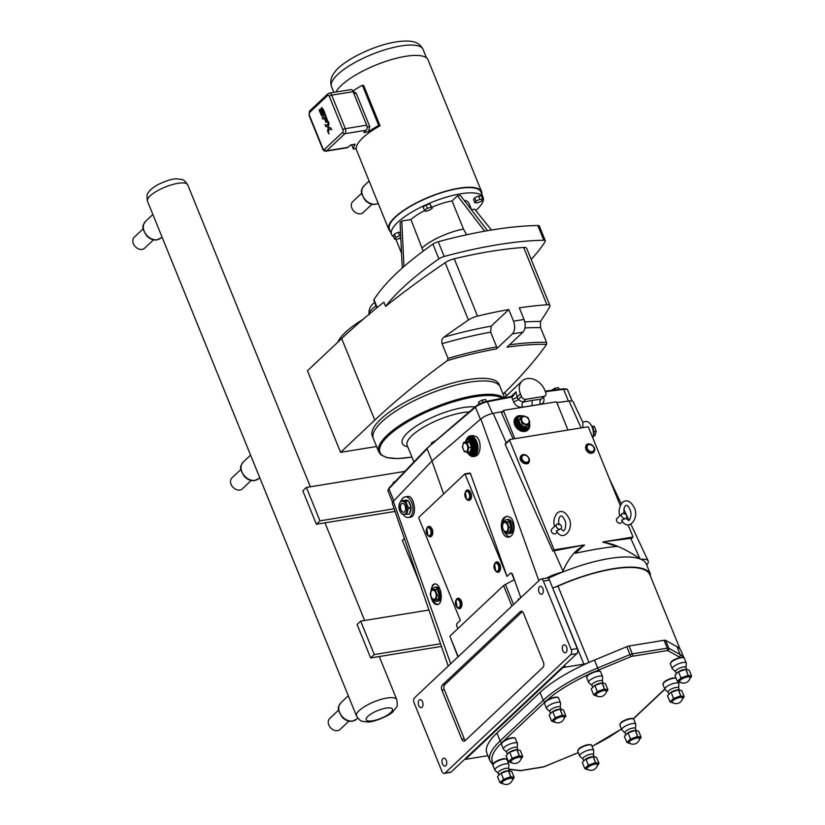 <?xml version="1.0" encoding="UTF-8"?>
<svg xmlns="http://www.w3.org/2000/svg" width="825" height="825" viewBox="0 0 825 825"><rect width="100%" height="100%" fill="white"/><g stroke="black" fill="none" stroke-linecap="round" stroke-linejoin="round"><path stroke-width="1.24" d="M621.937 513.831L619.853 515.842C618.307 511.325 619.204 506.798 622.555 502.27C626.722 499.403 630.496 500.992 633.889 507.024C640.272 517.574 628.413 532.713 621.637 520.214L625.855 518.399L628.578 520.307C628.619 521.947 632.589 515.893 630.187 509.994C628.537 506.509 627.186 504.972 626.154 505.395C624.216 506.22 623.535 509.138 624.102 514.14M556.689 524.442L554.606 526.463C553.059 521.947 553.957 517.419 557.308 512.892C561.474 510.025 565.249 511.613 568.642 517.646C575.035 528.196 563.166 543.324 556.39 530.836L560.618 529.021M481.903 194.36A50.098 14.902 157.9 0 0 481.625 191.761A50.098 14.902 157.9 0 0 444.819 191.483A50.098 14.902 157.9 0 0 394.969 217.161A50.098 14.902 157.9 0 0 388.792 229.463A50.098 14.902 157.9 0 0 390.4 231.516M393.68 236.847A49.387 14.685 -22.1 0 1 391.586 234.455L389.452 229.195A49.387 14.685 -22.1 0 1 410.015 206.632A49.387 14.685 -22.1 0 1 458.679 188.513A49.387 14.685 -22.1 0 1 480.965 192.029L483.099 197.299A49.387 14.685 -22.1 0 1 475.747 210.571M348.098 147.314L326.7 150.8L344.86 133.702A1.887 1.433 -133.3 0 1 342.664 132.278L324.503 149.377A1.887 1.433 46.7 0 0 326.7 150.8A3.774 2.197 -99.2 0 1 325.947 151.192L347.346 147.706A3.774 2.197 -99.2 0 0 348.098 147.314L350.604 144.953L355.235 144.2L350.264 145.272M352.883 91.224L356.142 93.122L369.755 126.638L368.373 131.825L363.743 132.578L366.259 130.216A3.774 2.197 -99.2 0 0 366.692 125.183L353.09 91.668A3.774 2.197 -99.2 0 0 350.687 89.626L329.288 93.112A3.774 2.197 -99.2 0 1 331.691 95.143A1.887 0.557 157.9 0 0 329.278 96.236L342.88 129.752A1.887 1.093 80.8 0 1 342.664 132.278M352.811 91.101A53.12 15.799 -22.1 0 1 362.35 85.233L363.732 85.563L380.057 125.771L378.675 125.431A53.12 15.799 157.9 0 0 368.373 131.825M328.701 133.031L328.773 133.815M355.235 144.2A53.12 15.799 157.9 0 0 353.43 149.212L356.245 148.191A50.098 14.902 157.9 0 1 362.763 137.858A50.098 14.902 157.9 0 1 380.057 125.771M353.43 149.212L351.728 145.035M362.35 85.233L378.675 125.431M481.625 191.761L428.093 59.926A50.098 14.902 157.9 0 0 391.287 59.648A50.098 14.902 157.9 0 0 341.437 85.326A50.098 14.902 157.9 0 0 336.002 92.018M508.808 309.561L491.205 326.143A201.001 59.771 157.9 0 0 443.819 337.229A595 176.942 -22.1 0 1 468.425 320.017A9.518 2.836 -22.1 0 1 477.51 316.088A238.033 70.785 -22.1 0 1 508.808 309.561L513.532 321.193C515.336 326.566 514.965 330.794 512.428 333.877A228.515 67.949 -22.1 0 1 522.937 332.166L506.983 347.191A194.958 57.977 -22.1 0 1 546.583 344.417L546.552 342.365A196.474 58.42 157.9 0 0 509.468 344.85M524.958 327.958A196.474 58.42 -22.1 0 1 540.581 327.659L546.552 342.365M546.583 344.417A595 176.942 -22.1 0 1 503.085 394.133M522.937 332.166C525.484 329.082 525.855 324.854 524.04 319.481L519.317 307.849A238.033 70.785 -22.1 0 1 546.944 304.786A9.518 2.836 -22.1 0 1 549.924 305.621A9.518 2.836 -22.1 0 1 549.728 306.787A595 176.942 -22.1 0 1 540.447 321.502A201.001 59.771 157.9 0 0 524.803 321.925M540.581 327.659L540.447 321.502M496.65 346.892A196.474 58.42 157.9 0 0 448.027 358.401L447.439 360.556A194.958 57.977 -22.1 0 1 496.464 348.903L496.65 346.892L490.669 332.186L491.205 326.143M448.027 358.401L442.056 343.695A196.474 58.42 -22.1 0 1 490.669 332.186M443.819 337.229C441.901 338.766 441.313 340.921 442.056 343.695M549.924 305.621L526.649 248.304A9.518 2.836 -22.1 0 0 523.669 247.469A238.033 70.785 157.9 0 0 454.235 258.782A9.518 2.836 -22.1 0 0 445.149 262.711A595 176.942 157.9 0 0 385.584 306.374L383.873 302.156A595 176.942 -22.1 0 0 341.674 338.549L307.447 370.776L340.581 452.358L374.798 420.131A595 176.942 -22.1 0 1 447.439 360.556M337.652 342.334A68.423 20.347 -22.1 0 1 363.124 319.296M424.483 210.334L425.494 211.313L429.423 210.251L432.331 208.22L431.32 207.24L427.402 208.302L424.483 210.334L423.132 206.993L426.04 204.951L427.402 208.302M426.04 204.951L429.959 203.899L431.32 207.24M429.959 203.899L432.331 208.22M394.36 234.083L398.31 232.299L399.661 235.641L395.722 237.425L394.36 234.083L393.267 235.816L394.628 239.167L397.475 239.116L400.795 237.61M395.722 237.425L394.628 239.167M398.31 232.299L400.548 232.258M400.702 235.62L399.661 235.641M474.891 202.847L473.529 199.506L474.633 197.773L478.572 195.989L479.933 199.33L475.984 201.114L474.891 202.847L477.737 202.806L481.687 201.022L482.78 199.279L479.933 199.33M474.633 197.773L475.984 201.114M478.572 195.989L481.418 195.938L482.78 199.279M491.473 230.031L474.612 209.158L471.518 209.653M402.26 268.032L400.084 222.606L401.775 221.007L410.922 219.522L423.184 251.14M401.775 221.007L403.961 266.537M377.18 307.56L373.972 299.65A5.899 1.753 157.9 0 0 373.808 300.444L376.819 307.849M373.972 299.65A238.033 70.785 -22.1 0 1 432.908 244.138L438.89 258.875A5.899 1.753 -22.1 0 1 444.201 256.472A238.033 70.785 -22.1 0 1 543.809 240.261A5.899 1.753 -22.1 0 1 545.335 240.787A5.899 1.753 -22.1 0 1 545.17 241.57A238.033 70.785 -22.1 0 1 531.156 259.39M444.201 256.472L438.219 241.735A5.899 1.753 157.9 0 0 432.908 244.138M438.219 241.735A238.033 70.785 -22.1 0 1 537.828 225.524L543.809 240.261M545.335 240.787L539.344 226.06A5.899 1.753 157.9 0 0 537.828 225.524M464.124 200.3A34 10.117 -22.1 0 1 468.847 203.084L471.745 210.2M466.63 234.795L463.485 229.072L452.048 200.908L457.463 195.814L460.329 195.35L487.493 230.701M484.657 231.196L457.463 195.814M391.586 234.455A49.387 14.685 -22.1 0 1 412.149 211.891A49.387 14.685 -22.1 0 1 460.814 193.772A49.387 14.685 -22.1 0 1 483.099 197.299M400.857 238.807A49.387 14.685 -22.1 0 1 398.712 238.559M410.922 219.522A34 10.117 -22.1 0 1 424.71 210.55M431.908 207.188A34 10.117 -22.1 0 1 452.048 200.908M422.348 247.675A34 10.117 -22.1 0 1 463.485 229.072M385.584 306.374A238.033 70.785 -22.1 0 1 438.89 258.875M512.428 333.877L496.464 348.903M373.137 437.962L372.323 435.951A68.423 20.347 -22.1 0 1 428.072 391.359A68.423 20.347 -22.1 0 1 499.125 384.471L499.94 386.471M376.571 446.5L340.581 452.358M393.618 483.161L393.308 482.398L395.526 481.161M393.278 483.512L393.308 482.398M431.836 444.036L431.403 442.973L434.95 440.993M431.382 444.427L431.403 442.973M559.175 389.348L558.494 387.657L554.988 388.224L555.627 389.802M551.492 390.338L554.988 388.224M486.41 401.352L485.657 399.517L482.161 400.084L483.079 402.353M479.387 403.972L478.613 402.064L482.161 400.084M478.882 404.24L478.613 402.064M427.494 447.882L475.489 407.21A0.907 0.65 -130.7 0 1 475.86 406.323A9.374 2.784 157.9 0 1 486.967 401.29L475.592 406.436L427.216 448.016L389.029 487.967L387.977 490.937A10.282 3.052 -22.1 0 1 388.926 488.74A0.907 0.722 -136.3 0 1 389.029 487.967M480.408 419.327L475.489 407.21A10.282 3.052 -22.1 0 1 487.678 401.703L511.758 397.031L511.211 396.536L487.297 401.228M531.97 405.745L532.269 400.362L522.792 402.198L518.152 399.589L517.12 397.052A3.774 1.124 -22.1 0 1 512.5 399.197L511.758 397.031L512.397 396.856L511.057 396.629M512.397 396.856L516.007 391.834L512.047 396.382M520.431 393.927L521.462 396.464A3.774 2.867 46.7 0 0 525.855 399.31L544.067 396.351A3.774 2.867 46.7 0 0 545.294 395.752A3.774 2.867 46.7 0 0 545.738 392.514L544.706 389.978A15.118 11.447 46.7 0 0 522.204 380.944A15.118 11.447 46.7 0 0 520.431 393.927L517.12 397.052L516.007 391.834L510.964 396.588M432.011 460.917L427.092 448.81L388.926 488.74L393.845 500.837M503.838 397.97A68.465 20.357 157.9 0 0 474.757 395.567A68.465 20.357 157.9 0 0 407.292 420.688A68.465 20.357 157.9 0 0 378.788 451.976L373.364 438.601A68.465 20.357 -22.1 0 1 401.868 407.323A68.465 20.357 -22.1 0 1 469.332 382.202A68.465 20.357 -22.1 0 1 500.228 387.09L504.508 397.619M525.855 399.31L522.792 402.198A3.774 1.99 -101 0 0 522.565 407.199L540.354 404.302C543.551 403.528 544.644 401.208 543.634 397.33M545.294 395.752L540.994 399.238A3.774 2.392 -97.4 0 0 540.354 404.302M588.978 662.444L557.989 586.132A7.559 2.248 -22.1 0 1 554.967 587.245A82.067 24.399 -22.1 0 1 650.533 574.375L650.533 574.375A1.815 0.536 -22.1 0 1 649.997 575.066M557.989 586.132A81.304 24.183 -22.1 0 1 649.883 574.788L680.12 649.244M457.844 628.629L456.699 625.824L456.823 623.669L460.34 620.359L418.853 518.193L418.945 517.192L464.918 473.89L507.024 576.386L510.572 573.045L511.861 573.87L514.233 579.707L503.58 585.554L449.852 636.158L457.947 656.917M499.424 571.416A4.94 2.867 -99.2 0 0 500.424 566.239A4.94 2.867 -99.2 0 0 497.527 562.196M431.64 535.92A4.94 2.867 -99.2 0 0 432.63 530.743A4.94 2.867 -99.2 0 0 429.743 526.701M460.814 607.778A4.94 2.867 -99.2 0 0 461.814 602.601A4.94 2.867 -99.2 0 0 458.917 598.558M468.713 498.95A4.032 2.341 80.8 0 1 465.341 497.197A4.032 2.341 80.8 0 1 465.816 491.813A4.032 2.341 80.8 0 1 469.188 493.567A4.032 2.341 80.8 0 1 468.713 498.95L470.25 499.548A4.94 2.867 -99.2 0 0 471.261 494.371A4.94 2.867 -99.2 0 0 468.363 490.328M510.593 573.035L512.222 573.561L520.812 597.712M519.513 598.94A5.589 1.66 157.9 0 0 518.203 599.043L519.657 598.806M465.228 473.839L470.436 473.426L507.045 576.376M628.093 524.844L633.043 537.034L602.817 541.953L617.079 546.47C607.509 547.14 593.587 549.398 575.314 553.266L584.378 544.954L554.142 549.873L509.633 440.251A0.753 0.578 -133.3 0 1 509.963 439.478L587.648 426.834A0.753 0.578 -133.3 0 1 588.524 427.402L620.256 505.55M554.142 549.873L552.874 551.079L505.22 444.397L509.633 440.251M622.545 521.544L621.173 522.833A3.022 2.289 -133.3 0 1 620.194 523.308A3.022 2.289 -133.3 0 1 616.997 521.637A3.022 2.289 -133.3 0 1 617.028 518.43L619.833 515.79M557.298 532.166L555.937 533.455A3.022 2.289 -133.3 0 1 554.947 533.919A3.022 2.289 -133.3 0 1 551.75 532.259A3.022 2.289 -133.3 0 1 551.791 529.052L554.596 526.412M520.441 457.318A4.94 3.743 46.7 0 0 521.957 461.959A4.94 3.743 46.7 0 0 526.494 463.753M585.678 446.696A4.94 3.743 46.7 0 0 585.956 449.419A4.94 3.743 46.7 0 0 591.742 453.131M514.831 438.683L503.621 411.077A0.753 0.578 -133.3 0 1 503.951 410.303L555.906 401.847A0.753 0.578 -133.3 0 1 556.782 402.425L567.992 430.031M513.181 438.952L501.59 412.985L501.93 412.211M527.897 429.897A8.693 6.579 -133.3 0 1 527.68 430.114A8.693 6.579 -133.3 0 1 524.844 431.475A8.693 6.579 -133.3 0 1 515.666 426.69A8.693 6.579 -133.3 0 1 515.759 417.46A8.693 6.579 -133.3 0 1 515.986 417.254M633.043 537.034L631.775 538.23A18.769 5.579 157.9 0 0 630.774 538.343L602.817 541.953M625.216 518.564A3.022 2.289 -133.3 0 1 622.029 516.904A3.022 2.289 -133.3 0 1 622.06 513.697A3.022 2.289 -133.3 0 1 623.05 513.222A3.022 2.289 -133.3 0 1 626.237 514.882A3.022 2.289 -133.3 0 1 626.206 518.09A3.022 2.289 -133.3 0 1 625.216 518.564M559.979 529.186A3.022 2.289 46.7 0 0 560.959 528.712A3.022 2.289 46.7 0 0 560.99 525.504A3.022 2.289 46.7 0 0 557.803 523.844A3.022 2.289 46.7 0 0 556.813 524.318A3.022 2.289 46.7 0 0 556.782 527.526A3.022 2.289 46.7 0 0 559.979 529.186M437.281 595L435.136 589.72L437.147 589.39L439.292 594.67L437.91 599.62L435.889 599.95L437.281 595L439.292 594.67M435.136 589.72L431.599 589.39L437.147 589.39M431.599 589.39L430.217 594.34L432.362 599.631L435.889 599.95M432.331 589.267A7.105 4.125 80.8 0 1 433.207 588.06A7.105 4.125 80.8 0 1 434.62 587.328A7.105 4.125 80.8 0 1 439.55 592.391A7.105 4.125 80.8 0 1 438.312 600.631A7.105 4.125 80.8 0 1 436.899 601.353A7.105 4.125 80.8 0 1 433.713 599.796M441.365 596.733A7.105 4.125 80.8 0 1 439.766 600.394A7.105 4.125 80.8 0 1 438.364 601.116L436.899 601.353M434.62 587.328L436.074 587.091A7.105 4.125 80.8 0 1 440.725 591.247M435.115 598.806A4.62 2.681 80.8 0 1 431.258 596.784A4.62 2.681 80.8 0 1 431.795 590.638A4.62 2.681 80.8 0 1 435.652 592.649A4.62 2.681 80.8 0 1 435.115 598.806M504.188 531.981L509.737 531.97L511.118 527.02L508.973 521.74L503.436 521.74L502.043 526.69L504.188 531.981M507.726 532.3L509.108 527.35L511.118 527.02M509.108 527.35L506.963 522.07L508.973 521.74M506.963 522.07L503.436 521.74M505.539 532.146A7.105 4.125 -99.2 0 0 508.736 533.703A7.105 4.125 -99.2 0 0 510.139 532.981A7.105 4.125 -99.2 0 0 511.387 524.741A7.105 4.125 -99.2 0 0 506.447 519.678A7.105 4.125 -99.2 0 0 505.044 520.41A7.105 4.125 -99.2 0 0 504.157 521.627M506.447 519.678L507.911 519.441A7.105 4.125 80.8 0 1 512.841 524.504A7.105 4.125 80.8 0 1 511.603 532.744A7.105 4.125 80.8 0 1 510.19 533.466L508.736 533.703M506.942 531.156A4.62 2.681 -99.2 0 0 507.478 524.999A4.62 2.681 -99.2 0 0 503.632 522.988A4.62 2.681 -99.2 0 0 503.095 529.134A4.62 2.681 -99.2 0 0 506.942 531.156M407.168 500.569A7.105 4.125 -99.2 0 0 405.374 500.218A7.105 4.125 -99.2 0 0 404.869 500.352L408.158 500.662L405.415 501.105L401.125 500.713L404.869 500.352M410.458 505.89A7.105 4.125 -99.2 0 0 409.066 502.446L411.067 507.385L408.323 507.829L405.714 501.404L408.457 500.95L409.066 502.446M409.819 512.542A7.105 4.125 -99.2 0 0 410.716 509.314L409.427 513.944L406.684 514.388L408.365 508.365L411.108 507.911L410.716 509.314M401.125 500.713A7.734 4.496 -99.2 0 0 400.991 500.827A7.734 4.496 -99.2 0 0 400.868 500.95L399.465 503.57M401.094 513.057L401.837 513.944A7.734 4.496 -99.2 0 0 402.126 514.233L409.169 514.192A7.734 4.496 -99.2 0 0 409.427 513.944M411.108 507.911A7.734 4.496 -99.2 0 0 411.067 507.385M408.365 508.365A7.734 4.496 -99.2 0 0 408.323 507.829M405.498 500.198A7.105 4.125 80.8 0 1 405.622 500.177A7.105 4.125 80.8 0 1 407.54 500.6M408.746 501.652A7.105 4.125 80.8 0 1 410.902 506.963M410.994 508.334A7.105 4.125 80.8 0 1 409.664 513.088M405.343 513.728A6.693 3.888 -99.2 0 0 406.117 504.807A6.693 3.888 -99.2 0 0 400.527 501.889A6.693 3.888 -99.2 0 0 399.444 503.632A6.693 3.888 -99.2 0 0 400.95 512.882A6.693 3.888 -99.2 0 0 405.343 513.728M404.57 511.82A4.538 2.64 -99.2 0 0 405.353 506.56A4.538 2.64 -99.2 0 0 402.208 503.332A4.538 2.64 -99.2 0 0 401.311 503.797A4.538 2.64 -99.2 0 0 400.517 509.056A4.538 2.64 -99.2 0 0 403.662 512.284A4.538 2.64 -99.2 0 0 404.57 511.82M402.332 503.322A4.538 2.64 -99.2 0 0 401.548 503.755A4.538 2.64 -99.2 0 0 400.733 508.912A4.538 2.64 -99.2 0 0 403.786 512.263M520.266 415.913A7.559 5.723 46.7 0 0 517.791 417.099L516.986 417.863A7.559 5.723 46.7 0 0 516.904 425.896A7.559 5.723 46.7 0 0 524.875 430.052A7.559 5.723 46.7 0 0 527.34 428.866L529.547 422.761M525.484 427.546L525.504 426.886L520.74 425.092L520.255 425.587L525.484 427.546L528.454 423.947M520.369 418.76L522.328 423.586L527.103 425.38L529.918 422.348L527.959 417.532L523.184 415.738L518.1 420.296L520.255 425.587M523.184 415.738L518.1 420.296M522.328 423.586L520.74 425.092L518.781 420.265L521.596 417.233M527.103 425.38L525.504 426.886M526.886 424.163A4.29 3.248 46.7 0 0 528.794 419.812A4.29 3.248 46.7 0 0 523.803 416.573A4.29 3.248 46.7 0 0 521.895 420.936A4.29 3.248 46.7 0 0 526.886 424.163M521.72 415.779A8.693 6.579 46.7 0 0 519.038 415.676A8.693 6.579 46.7 0 0 516.202 417.037A8.693 6.579 46.7 0 0 516.11 426.267A8.693 6.579 46.7 0 0 525.288 431.052A8.693 6.579 46.7 0 0 528.124 429.691A8.693 6.579 46.7 0 0 529.712 424.267M468.383 453.729A9.446 5.486 -99.2 0 0 472.539 455.689A9.446 5.486 -99.2 0 0 474.406 454.719A9.446 5.486 -99.2 0 0 476.056 443.767A9.446 5.486 -99.2 0 0 469.497 437.044L467.476 438.075L465.929 440.498L467.878 437.085L470.095 435.951L472.704 435.528L476.2 436.528C482.109 440.509 481.027 455.802 474.808 456.308L473.447 456.534A10.426 6.064 -99.2 0 0 477.757 445.263A10.426 6.064 -99.2 0 0 470.095 435.951A10.426 6.064 -99.2 0 0 468.022 437.013A10.426 6.064 -99.2 0 0 466.465 439.385M469.693 437.013A9.446 5.486 80.8 0 1 469.889 436.982A9.446 5.486 80.8 0 1 476.448 443.695A9.446 5.486 80.8 0 1 474.798 454.657A9.446 5.486 80.8 0 1 472.921 455.627A9.446 5.486 80.8 0 1 472.725 455.647M468.889 451.853L470.817 452.028L467.579 452.069L468.837 447.542L472.209 447.067L470.064 441.787L469.58 442.282L471.539 447.098L470.271 451.626M470.064 441.787L466.527 441.457L466.352 441.983L469.58 442.282L466.878 442.716L463.66 442.417L466.352 441.983M463.66 442.417L462.392 446.944L464.351 451.77L467.579 452.069M468.837 447.542L466.878 442.716M466.816 451.1A4.29 2.496 -99.2 0 0 467.321 445.376A4.29 2.496 -99.2 0 0 463.733 443.499A4.29 2.496 -99.2 0 0 463.238 449.223A4.29 2.496 -99.2 0 0 466.816 451.1M592.164 426.154L594.278 426.391L596.238 431.217L594.103 431.558M594.278 426.391L592.515 426.68M596.238 431.217L594.969 435.744L593.629 435.961M504.415 517.378L506.663 516.275L510.159 517.285C516.068 521.266 514.986 536.549 508.767 537.065C502.054 538.704 498.352 521.967 504.415 517.378M507.035 516.233A10.426 6.064 -99.2 0 0 505.302 517.234A10.426 6.064 -99.2 0 0 502.899 523.174M504.488 532.022A10.426 6.064 -99.2 0 0 509.757 536.776M430.423 593.175L432.589 585.028L434.414 583.997C441.117 582.398 444.221 604.044 437.374 604.643C434.311 604.632 432.104 601.765 430.763 596.073M434.95 583.966A10.426 6.064 -99.2 0 0 433.476 584.884A10.426 6.064 -99.2 0 0 431.073 590.824M432.661 599.672A10.426 6.064 -99.2 0 0 438.075 604.436M405.085 496.897L407.632 496.475C414.336 494.876 417.44 516.522 410.592 517.131L408.437 517.481A10.426 6.064 -99.2 0 0 412.748 506.21A10.426 6.064 -99.2 0 0 405.085 496.897A10.426 6.064 -99.2 0 0 403.012 497.96A10.426 6.064 -99.2 0 0 401.311 500.682M403.239 514.522A10.426 6.064 -99.2 0 0 408.437 517.481M502.507 411.551L493.195 413.356A10.405 3.094 157.9 0 0 480.851 418.945L431.929 460.989L443.644 493.927M592.814 437.951A10.426 6.064 -99.2 0 0 591.989 426.742A10.426 6.064 -99.2 0 0 585.554 421.565L582.677 422.029M582.924 427.597L582.821 422.338L573.138 401.796A10.405 3.094 157.9 0 0 569.033 401.012L556.854 402.59M584.378 544.954L553.998 550.842L562.959 571.106L562.464 572.137A82.067 24.399 -22.1 0 1 641.035 559.34L639.87 558.577C624.7 548.573 612.573 543.221 603.477 542.499M646.418 564.238L650.533 574.375L646.418 564.238A1.815 0.536 -22.1 0 1 646.418 564.238A82.067 24.399 -22.1 0 0 641.035 559.34A20.048 5.961 -22.1 0 1 648.161 560.938A20.048 5.961 -22.1 0 1 646.707 564.95M431.929 460.989L393.35 501.353A10.405 3.094 157.9 0 0 392.37 503.539L448.202 666.095M419.801 583.388L402.332 540.375L404.363 538.457M562.959 571.106C568.91 557.659 575.994 549.172 584.203 545.634M553.998 550.842A18.769 5.579 157.9 0 0 552.874 551.079M546.439 578.15A20.048 5.961 -22.1 0 1 562.464 572.137A82.067 24.399 -22.1 0 0 548.171 578.335M552.575 587.771L583.883 664.115L562.959 667.528L465.486 759.33L465.248 758.732L562.722 666.93L562.959 667.528M554.967 587.245A7.559 2.248 -22.1 0 1 552.863 587.73M496.928 733.033L540.024 692.443A81.613 24.265 -22.1 0 1 587.111 663.279A81.613 24.265 -22.1 0 1 594.464 660.093L626.783 646.676L629.991 654.565L597.671 667.982A81.613 24.265 157.9 0 0 543.221 700.322L500.125 740.912L496.928 733.033A81.613 24.265 -22.1 0 0 486.853 753.06L490.06 760.949A81.613 24.265 157.9 0 1 500.125 740.912A1.815 1.372 46.7 0 0 502.177 742.294M683.667 657.607A81.613 24.265 157.9 0 0 680.171 654.555L668.786 648.244L665.589 640.355L676.964 646.666A81.613 24.265 -22.1 0 1 681.182 651.059L683.894 657.742M629.093 645.985L664.073 640.293L667.281 648.182L632.301 653.874L629.093 645.985A3.774 1.124 157.9 0 0 626.783 646.676M665.589 640.355A3.774 1.124 157.9 0 0 664.073 640.293M505.911 759.052A6.951 2.062 157.9 0 0 500.466 759.505A6.951 2.062 157.9 0 0 494.144 762.888M498.125 773.097L495.072 770.385A7.559 2.248 -22.1 0 1 494.876 770.107A7.559 2.248 -22.1 0 1 498.022 766.652A7.559 2.248 -22.1 0 1 505.467 763.878A7.559 2.248 -22.1 0 1 508.87 764.424A7.559 2.248 -22.1 0 1 508.922 764.754L508.623 768.828M498.228 773.19A5.672 1.681 -22.1 0 1 498.073 772.984A5.672 1.681 -22.1 0 1 500.435 770.395A5.672 1.681 -22.1 0 1 506.024 768.312A5.672 1.681 -22.1 0 1 508.582 768.714L509.355 770.612M497.516 776.655L499.971 782.698L497.516 776.655L500.321 773.644A5.672 1.681 -22.1 0 1 507.035 770.808A5.672 1.681 -22.1 0 1 507.427 770.756L508.561 770.622L510.727 776.707A7.631 2.269 -22.1 0 1 510.727 776.707L503.601 779.285L499.971 782.698L502.662 783.719M512.727 779.677L514.222 777.552L510.727 776.707L508.272 770.663A7.631 2.269 -22.1 0 1 508.272 770.663L511.768 771.509L514.222 777.552M503.188 783.75A6.188 1.846 -22.1 0 1 502.941 783.74A6.188 1.846 -22.1 0 1 503.002 781.182A6.188 1.846 -22.1 0 1 510.335 778.088A6.188 1.846 -22.1 0 1 512.603 779.821A6.188 1.846 -22.1 0 1 512.428 779.996M502.353 783.245A5.672 1.681 -22.1 0 1 506.756 779.305A5.672 1.681 -22.1 0 1 512.676 779.058A6.6 6.6 0 0 1 502.353 783.245M499.744 774.087L501.146 773.242L503.601 779.285L501.146 773.242L508.262 770.663M599.641 671.323A6.951 2.062 157.9 0 0 595.279 671.457A6.951 2.062 -22.1 0 0 589.019 674.252A6.951 2.062 157.9 0 0 587.874 675.159M590.71 744.923A6.951 2.062 157.9 0 0 585.265 745.387A6.951 2.062 157.9 0 0 578.944 748.76M632.806 718.792A6.951 2.062 157.9 0 0 627.351 719.245A6.951 2.062 157.9 0 0 621.039 722.618M675.902 678.202A6.951 2.062 157.9 0 0 670.457 678.655A6.951 2.062 157.9 0 0 664.135 682.028M680.233 657.546A6.951 2.062 157.9 0 0 671.56 661.537M557.556 697.465A6.951 2.062 157.9 0 0 552.1 697.919A6.951 2.062 157.9 0 0 545.779 701.302M514.449 738.055A6.951 2.062 157.9 0 0 509.004 738.509A6.951 2.062 157.9 0 0 502.683 741.892M675.541 671.736L672.478 669.023A7.559 2.248 -22.1 0 1 672.282 668.755A7.559 2.248 -22.1 0 1 675.428 665.301A7.559 2.248 -22.1 0 1 682.883 662.527A7.559 2.248 -22.1 0 1 686.287 663.063A7.559 2.248 -22.1 0 1 686.338 663.403L686.039 667.477M675.644 671.828A5.672 1.681 -22.1 0 1 675.489 671.622A5.672 1.681 -22.1 0 1 677.851 669.034A5.672 1.681 -22.1 0 1 683.44 666.961A5.672 1.681 -22.1 0 1 685.998 667.363L686.761 669.261M677.15 672.736L678.552 671.89L681.007 677.933L677.387 681.347L674.933 675.304L677.738 672.292A5.672 1.681 -22.1 0 1 684.451 669.457A5.672 1.681 -22.1 0 1 684.843 669.405L685.977 669.271L688.132 675.355A7.631 2.269 -22.1 0 1 688.143 675.355L681.017 677.923L678.562 671.88L685.688 669.312A7.631 2.269 -22.1 0 1 685.688 669.312L689.174 670.158L691.628 676.201L688.143 675.355L685.688 669.312M690.133 678.325L691.628 676.201M680.594 682.399A6.188 1.846 -22.1 0 1 680.347 682.388A6.188 1.846 -22.1 0 1 680.419 679.831A6.188 1.846 -22.1 0 1 687.751 676.737A6.188 1.846 -22.1 0 1 690.009 678.47A6.188 1.846 -22.1 0 1 689.844 678.645M674.933 675.304L677.387 681.347L680.078 682.368M679.769 681.893A5.672 1.681 -22.1 0 1 684.173 677.944A5.672 1.681 -22.1 0 1 690.082 677.707A6.6 6.6 0 0 1 679.769 681.893M668.116 692.237L665.053 689.525A7.559 2.248 -22.1 0 1 664.857 689.246A7.559 2.248 -22.1 0 1 668.002 685.802A7.559 2.248 -22.1 0 1 675.448 683.028A7.559 2.248 -22.1 0 1 678.862 683.564A7.559 2.248 -22.1 0 1 678.913 683.894L678.614 687.978M668.209 692.33A5.672 1.681 -22.1 0 1 668.064 692.123A5.672 1.681 -22.1 0 1 670.426 689.535A5.672 1.681 -22.1 0 1 676.015 687.452A5.672 1.681 -22.1 0 1 678.573 687.854L679.336 689.762M673.582 698.424L669.962 701.838L667.507 695.795L670.312 692.783A5.672 1.681 -22.1 0 1 677.026 689.958A5.672 1.681 -22.1 0 1 677.418 689.896L678.552 689.762L680.708 695.857A7.631 2.269 -22.1 0 1 680.718 695.857L673.592 698.424L671.137 692.381L673.582 698.424A7.631 2.269 -22.1 0 1 673.592 698.424M682.708 698.827L684.203 696.702A7.631 2.269 -22.1 0 1 684.203 696.702L680.718 695.857L678.263 689.813A7.631 2.269 -22.1 0 1 678.263 689.813L681.749 690.649L684.203 696.692M673.169 702.89A6.188 1.846 -22.1 0 1 672.922 702.89A6.188 1.846 -22.1 0 1 672.994 700.322A6.188 1.846 -22.1 0 1 680.326 697.228A6.188 1.846 -22.1 0 1 682.584 698.961A6.188 1.846 -22.1 0 1 682.419 699.136M667.507 695.805A7.631 2.269 -22.1 0 1 667.507 695.795L669.962 701.848A7.631 2.269 -22.1 0 1 669.962 701.838M669.962 701.848L672.653 702.859M672.344 702.395A5.672 1.681 -22.1 0 1 676.748 698.445A5.672 1.681 -22.1 0 1 682.657 698.197A6.6 6.6 0 0 1 672.344 702.395M506.663 752.091L503.611 749.378A7.559 2.248 -22.1 0 1 503.415 749.11A7.559 2.248 -22.1 0 1 506.56 745.656A7.559 2.248 -22.1 0 1 514.006 742.882A7.559 2.248 -22.1 0 1 517.419 743.418A7.559 2.248 -22.1 0 1 517.461 743.748L517.172 747.832M506.767 752.183A5.672 1.681 -22.1 0 1 506.622 751.977A5.672 1.681 -22.1 0 1 508.973 749.389A5.672 1.681 -22.1 0 1 514.563 747.306A5.672 1.681 -22.1 0 1 517.12 747.718L517.894 749.616M512.139 758.288L508.52 761.692L506.065 755.648L508.86 752.637A5.672 1.681 -22.1 0 1 515.573 749.812A5.672 1.681 -22.1 0 1 515.976 749.75L517.1 749.616L519.265 755.71L512.15 758.278L509.695 752.235L512.139 758.288A7.631 2.269 -22.1 0 1 512.15 758.278M521.266 758.68L522.761 756.556L519.265 755.71L516.811 749.667L520.307 750.513L522.761 756.556M511.727 762.743A6.188 1.846 -22.1 0 1 511.479 762.743A6.188 1.846 -22.1 0 1 511.541 760.176A6.188 1.846 -22.1 0 1 518.884 757.092A6.188 1.846 -22.1 0 1 521.142 758.814A6.188 1.846 -22.1 0 1 520.967 759M506.065 755.659A7.631 2.269 -22.1 0 1 506.065 755.648L508.52 761.702A7.631 2.269 -22.1 0 1 508.52 761.692L512.005 762.537M510.892 762.248A5.672 1.681 -22.1 0 1 515.305 758.299A5.672 1.681 -22.1 0 1 521.214 758.062A6.6 6.6 0 0 1 510.892 762.248M582.924 758.969L579.872 756.257A7.559 2.248 -22.1 0 1 579.666 755.978A7.559 2.248 -22.1 0 1 582.821 752.524A7.559 2.248 -22.1 0 1 590.267 749.76A7.559 2.248 -22.1 0 1 593.67 750.296A7.559 2.248 -22.1 0 1 593.722 750.626L593.423 754.7M583.028 759.062A5.672 1.681 -22.1 0 1 582.873 758.856A5.672 1.681 -22.1 0 1 585.234 756.267A5.672 1.681 -22.1 0 1 590.824 754.184A5.672 1.681 -22.1 0 1 593.381 754.586L594.144 756.494M595.516 762.589L588.4 765.157L584.77 768.57L582.316 762.527L585.121 759.516A5.672 1.681 -22.1 0 1 591.834 756.68A5.672 1.681 -22.1 0 1 592.226 756.628L593.361 756.494L595.516 762.589A7.631 2.269 -22.1 0 1 595.526 762.578L593.072 756.535A7.631 2.269 -22.1 0 1 593.072 756.535L596.558 757.381L599.012 763.424L595.526 762.578M597.527 765.559L599.012 763.424M587.977 769.622A6.188 1.846 -22.1 0 1 587.74 769.622A6.188 1.846 -22.1 0 1 587.802 767.054A6.188 1.846 -22.1 0 1 595.134 763.96A6.188 1.846 -22.1 0 1 597.393 765.693A6.188 1.846 -22.1 0 1 597.228 765.868M588.39 765.157A7.631 2.269 -22.1 0 1 588.4 765.157L585.946 759.113L588.39 765.157M582.316 762.527L584.77 768.57L587.462 769.591M587.153 769.117A5.672 1.681 -22.1 0 1 591.556 765.177A5.672 1.681 -22.1 0 1 597.465 764.93A6.6 6.6 0 0 1 587.153 769.117M625.01 732.827L621.957 730.115A7.559 2.248 -22.1 0 1 621.761 729.836A7.559 2.248 -22.1 0 1 624.907 726.392A7.559 2.248 -22.1 0 1 632.352 723.618A7.559 2.248 -22.1 0 1 635.766 724.154A7.559 2.248 -22.1 0 1 635.817 724.484L635.518 728.558M625.113 732.92A5.672 1.681 -22.1 0 1 624.968 732.713A5.672 1.681 -22.1 0 1 627.33 730.125A5.672 1.681 -22.1 0 1 632.909 728.042A5.672 1.681 -22.1 0 1 635.467 728.444L636.24 730.352M624.412 736.385A7.631 2.269 -22.1 0 0 624.412 736.395L626.866 742.428L624.412 736.385L627.217 733.373A5.672 1.681 -22.1 0 1 633.93 730.548A5.672 1.681 -22.1 0 1 634.322 730.486L635.456 730.352L637.612 736.447A7.631 2.269 -22.1 0 1 637.622 736.447L630.496 739.014A7.631 2.269 -22.1 0 1 630.496 739.014L626.866 742.428L630.352 743.273M639.612 739.417L641.107 737.292A7.631 2.269 -22.1 0 1 641.107 737.292L637.622 736.447L635.167 730.403A7.631 2.269 -22.1 0 1 635.167 730.403L638.653 731.239L641.107 737.282M630.073 743.48A6.188 1.846 -22.1 0 1 629.826 743.48A6.188 1.846 -22.1 0 1 629.898 740.912A6.188 1.846 -22.1 0 1 637.23 737.818A6.188 1.846 -22.1 0 1 639.488 739.551A6.188 1.846 -22.1 0 1 639.313 739.726M629.248 742.985A5.672 1.681 -22.1 0 1 633.652 739.035A5.672 1.681 -22.1 0 1 639.561 738.788A6.6 6.6 0 0 1 629.248 742.985M549.759 711.501L546.707 708.788A7.559 2.248 -22.1 0 1 546.511 708.52A7.559 2.248 -22.1 0 1 549.656 705.066A7.559 2.248 -22.1 0 1 557.102 702.292A7.559 2.248 -22.1 0 1 560.515 702.828A7.559 2.248 -22.1 0 1 560.557 703.168L560.268 707.242M549.863 711.593A5.672 1.681 -22.1 0 1 549.718 711.387A5.672 1.681 -22.1 0 1 552.08 708.799A5.672 1.681 -22.1 0 1 557.659 706.716A5.672 1.681 -22.1 0 1 560.216 707.128L560.99 709.026M549.161 715.069A7.631 2.269 -22.1 0 1 549.161 715.058L551.616 721.112L549.161 715.058L551.966 712.047A5.672 1.681 -22.1 0 1 558.68 709.222A5.672 1.681 -22.1 0 1 559.072 709.16L560.196 709.026L562.361 715.12L555.246 717.688A7.631 2.269 -22.1 0 1 555.246 717.688L551.616 721.102A7.631 2.269 -22.1 0 1 551.616 721.102L555.101 721.958M564.362 718.09L565.857 715.966L562.361 715.12L559.907 709.077L563.403 709.923L565.857 715.966M554.823 722.153A6.188 1.846 -22.1 0 1 554.575 722.153A6.188 1.846 -22.1 0 1 554.637 719.586A6.188 1.846 -22.1 0 1 561.98 716.502A6.188 1.846 -22.1 0 1 564.238 718.235A6.188 1.846 -22.1 0 1 564.063 718.41M553.988 721.658A5.672 1.681 -22.1 0 1 558.401 717.709A5.672 1.681 -22.1 0 1 564.31 717.472A6.6 6.6 0 0 1 553.988 721.658M591.855 685.358L588.803 682.646A7.559 2.248 -22.1 0 1 588.607 682.378A7.559 2.248 -22.1 0 1 591.752 678.923A7.559 2.248 -22.1 0 1 599.197 676.149A7.559 2.248 -22.1 0 1 602.611 676.686A7.559 2.248 -22.1 0 1 602.652 677.026L602.353 681.099M591.958 685.451A5.672 1.681 -22.1 0 1 591.814 685.245A5.672 1.681 -22.1 0 1 594.165 682.657A5.672 1.681 -22.1 0 1 599.754 680.584A5.672 1.681 -22.1 0 1 602.312 680.986L603.085 682.883M591.247 688.927L593.701 694.97L591.247 688.927L594.052 685.915A5.672 1.681 -22.1 0 1 600.765 683.079A5.672 1.681 -22.1 0 1 601.167 683.028L602.291 682.894L604.457 688.978A7.631 2.269 -22.1 0 1 604.457 688.978L597.341 691.546A7.631 2.269 -22.1 0 1 597.341 691.546L593.701 694.97L597.197 695.815M606.458 691.948L607.953 689.824L604.457 688.978L602.002 682.935A7.631 2.269 -22.1 0 1 602.002 682.935L605.498 683.781L607.953 689.824M596.918 696.022A6.188 1.846 -22.1 0 1 596.671 696.011A6.188 1.846 -22.1 0 1 596.733 693.454A6.188 1.846 -22.1 0 1 604.065 690.36A6.188 1.846 -22.1 0 1 606.334 692.092A6.188 1.846 -22.1 0 1 606.158 692.268M596.083 695.516A5.672 1.681 -22.1 0 1 600.497 691.567A5.672 1.681 -22.1 0 1 606.406 691.329A6.6 6.6 0 0 1 596.083 695.516M669.725 693.227L671.127 692.381A7.631 2.269 -22.1 0 1 671.137 692.381L678.253 689.813M508.282 753.081L509.685 752.245A7.631 2.269 -22.1 0 1 509.695 752.235L516.811 749.667M584.543 759.959L593.062 756.546M626.629 733.817L628.031 732.971L630.486 739.014L628.042 732.971A7.631 2.269 -22.1 0 1 628.042 732.971L635.157 730.403M551.378 712.501L552.781 711.655L555.235 717.698L552.791 711.645A7.631 2.269 -22.1 0 1 552.791 711.645L559.907 709.077M593.474 686.359L594.877 685.513L597.331 691.556L594.887 685.503A7.631 2.269 -22.1 0 1 594.887 685.503L601.992 682.935M571.199 649.595A3.774 2.197 80.8 0 1 570.766 654.627L445.067 773.015A3.774 2.197 80.8 0 1 444.314 773.396A3.774 2.197 80.8 0 1 441.911 771.365L414.088 702.838A3.774 2.197 80.8 0 1 414.532 697.806L540.231 579.418A3.774 2.197 80.8 0 1 540.983 579.037A3.774 2.197 80.8 0 1 543.386 581.078L571.199 649.595L577.273 648.605L549.45 580.088A3.774 2.197 -99.2 0 0 547.047 578.047L540.983 579.037M539.488 586.761A4.012 2.331 80.8 0 1 540.282 586.358A4.012 2.331 80.8 0 1 543.067 589.215A4.012 2.331 80.8 0 1 542.365 593.866A4.012 2.331 80.8 0 1 541.571 594.278A4.012 2.331 80.8 0 1 538.787 591.422A4.012 2.331 80.8 0 1 539.488 586.761M419.172 700.074A4.012 2.331 80.8 0 1 419.966 699.672A4.012 2.331 80.8 0 1 422.761 702.518A4.012 2.331 80.8 0 1 422.06 707.18A4.012 2.331 80.8 0 1 421.255 707.592A4.012 2.331 80.8 0 1 418.471 704.736A4.012 2.331 80.8 0 1 419.172 700.074M563.238 645.253A4.012 2.331 80.8 0 1 564.032 644.841A4.012 2.331 80.8 0 1 566.816 647.697A4.012 2.331 80.8 0 1 566.115 652.358A4.012 2.331 80.8 0 1 565.321 652.771A4.012 2.331 80.8 0 1 562.537 649.914A4.012 2.331 80.8 0 1 563.238 645.253M442.922 758.567A4.012 2.331 80.8 0 1 443.716 758.154A4.012 2.331 80.8 0 1 446.511 761.011A4.012 2.331 80.8 0 1 445.809 765.672A4.012 2.331 80.8 0 1 445.005 766.074A4.012 2.331 80.8 0 1 442.221 763.228A4.012 2.331 80.8 0 1 442.922 758.567M444.314 689.71A3.774 2.197 -99.2 0 1 444.747 684.678L442.324 685.08L520.327 611.603A3.774 2.197 -99.2 0 1 521.08 611.222A3.774 2.197 -99.2 0 1 523.483 613.264L543.407 662.32A3.774 2.197 -99.2 0 1 542.963 667.363L464.96 740.829A3.774 2.197 -99.2 0 1 464.217 741.211A3.774 2.197 -99.2 0 1 461.814 739.179L441.891 690.113L444.314 689.71L464.238 738.777A3.774 2.197 -99.2 0 0 465.382 740.427M442.324 685.08A3.774 2.197 -99.2 0 0 441.891 690.113M465.393 759.083A3.022 0.897 157.9 0 0 463.815 760.083L451.131 772.025L445.067 773.015M570.766 654.627L576.83 653.637L564.156 665.579A3.022 0.897 157.9 0 0 563.784 666.322A3.022 0.897 157.9 0 0 565.146 666.538L562.722 666.93M444.314 773.396L450.388 772.406A3.774 2.197 -99.2 0 0 451.131 772.025M576.83 653.637A3.774 2.197 -99.2 0 0 577.273 648.605M444.747 684.678L522.338 611.614M583.883 664.115A7.559 2.248 157.9 0 0 587.111 663.279M465.486 759.33L486.41 755.917A7.559 2.248 157.9 0 1 487.957 755.783M322.276 109.055L321.668 109.632L323.317 114.85L321.626 115.892L323.317 114.85L321.668 109.632L322.276 109.055L324.277 113.974L322.286 109.055M319.1 110.034L319.749 109.426L321.812 114.5L319.749 109.426L319.1 110.034L321.626 115.892M321.379 107.869L321.977 107.497L321.379 107.869L323.348 109.343L324.968 113.324L324.277 113.974L324.968 113.324L323.348 109.343L321.379 107.869L320.75 109.354L322.451 113.891L321.812 114.5M327.504 121.811L326.04 122.409L327.504 121.811M325.081 118.305L326.246 120.955L325.143 118.243L324.483 118.872L326.04 122.409M325.411 116.727L322.802 119.202L322.162 117.635L325.442 114.551L327.7 121.388A2.63 1.526 -99.2 0 0 327.731 121.316L325.442 114.551L322.162 117.645L322.802 119.202L325.411 116.727L326.886 120.357L326.246 120.955M328.989 128.917L328.298 132.846L327.597 131.123L328.288 127.194L330.907 128.009L331.609 129.731L328.989 128.917L328.298 132.846L327.597 131.123L328.288 127.205L325.679 126.39L324.978 124.668L327.587 125.472L324.978 124.668L325.679 126.39L330.907 128.009L331.609 129.731L329.67 129.133M328.103 122.564L328.278 121.543L328.979 123.276L328.391 126.658L328.979 123.276L328.278 121.543L327.587 125.472M328.67 132.959L329.051 133.898L328.67 132.959M404.848 471.405L306.395 487.441L302.806 490.823L316.377 524.246L395.082 511.428M316.377 524.246L319.966 520.864L394.175 508.778M306.395 487.441L319.966 520.864M440.54 643.758L374.251 654.555L360.68 621.132L357.091 624.515L370.662 657.938L441.447 646.408M360.68 621.132L428.948 610.015M374.251 654.555L370.662 657.938M348.954 721.102L340.055 729.486A7.559 5.723 -133.3 0 1 328.804 724.979A7.559 5.723 -133.3 0 1 329.691 718.482L338.601 710.098M153.522 239.807L144.623 248.191A7.559 5.723 -133.3 0 1 133.372 243.684A7.559 5.723 -133.3 0 1 134.258 237.198L143.168 228.803M251.243 480.449L242.333 488.843A7.559 5.723 -133.3 0 1 231.083 484.327A7.559 5.723 -133.3 0 1 231.969 477.84L240.879 469.456M372.013 204.239L363.113 212.623A7.559 5.723 -133.3 0 1 351.863 208.117A7.559 5.723 -133.3 0 1 352.749 201.63L361.659 193.236M331.537 86.677A49.418 14.695 -22.1 0 1 337.642 74.549A49.418 14.695 -22.1 0 1 400.816 45.963A49.418 14.695 -22.1 0 1 423.122 49.49C419.193 42.147 413.129 39.559 396.01 41.889C370.198 46.179 341.437 62.298 335.053 71.765C331.021 76.467 329.856 81.438 331.537 86.677L333.857 92.369M325.947 151.192C324.235 151.119 323.153 150.398 322.699 149.016A1.887 0.557 -22.1 0 1 322.926 148.552L309.313 115.036A1.887 0.557 157.9 0 0 309.086 115.5L309.757 110.901A1.887 1.433 46.7 0 0 309.54 112.52L327.7 95.411A1.887 1.433 -133.3 0 1 327.917 93.792L329.288 93.112M309.313 115.036A1.887 1.093 80.8 0 1 309.54 112.52M324.503 149.377A1.887 1.093 80.8 0 1 322.926 148.552M327.7 95.411A1.887 1.093 80.8 0 1 329.278 96.236M342.88 129.752A1.887 0.557 -22.1 0 1 345.304 128.659L331.691 95.143L353.09 91.668M366.259 130.216L344.86 133.702A3.774 2.197 -99.2 0 0 345.304 128.659L366.692 125.183M353.832 93.493L356.142 93.122M369.755 126.638L367.135 127.06M445.149 262.711L468.425 320.017M374.798 420.131L341.674 338.549M369.074 314.253A25.822 7.683 -22.1 0 1 372.436 308.808A25.822 7.683 -22.1 0 1 376.025 305.9M524.04 319.481A238.033 70.785 157.9 0 0 513.532 321.193M523.669 247.469L546.944 304.786M477.51 316.088L454.235 258.782M492.473 413.511L487.121 401.208L511.211 396.536L513.635 395.34M512.5 399.197L513.532 401.734C515.563 405.714 518.574 407.529 522.565 407.199M545.408 391.689L563.609 389.338A0.907 0.578 -97.4 0 0 562.805 388.946M568.384 401.094L563.609 389.338A10.282 3.052 -22.1 0 1 567.683 390.153C567.466 389.039 565.909 388.606 563.011 388.853L545.191 391.153M411.912 457.009A67.557 20.089 -22.1 0 1 387.863 436.26A67.557 20.089 -22.1 0 1 474.653 396.773A67.557 20.089 -22.1 0 1 502.198 398.279M475.066 406.88A43.447 12.922 157.9 0 0 463.196 407.571A43.447 12.922 157.9 0 0 413.789 427.752A43.447 12.922 157.9 0 0 407.777 446.83M413.903 461.928L407.148 445.283A39.672 11.797 -22.1 0 1 423.668 427.154A39.672 11.797 -22.1 0 1 462.763 412.603A39.672 11.797 -22.1 0 1 469.239 411.902M521.462 396.464L518.152 399.589A3.774 1.124 -22.1 0 1 513.532 401.734M544.067 396.351L540.994 399.238L532.269 400.362M458.195 656.69L449.852 636.158M503.58 585.554L511.923 606.086M513.573 604.529L505.364 584.317M518.533 599.857L518.203 599.043M465.548 474.22L470.436 473.426M501.59 412.985L503.621 411.077M529.258 423.07A6.796 5.156 -133.3 0 1 525.772 428.278A6.796 5.156 -133.3 0 1 517.873 423.153A6.796 5.156 -133.3 0 1 522.627 416.254M522.947 415.955L517.791 417.099A7.559 5.723 46.7 0 0 516.904 423.586A7.559 5.723 46.7 0 0 525.69 429.289A7.559 5.723 46.7 0 0 528.155 428.103M466.599 439.158A9.972 5.796 80.8 0 1 467.827 437.477A9.972 5.796 80.8 0 1 477.304 446.83A9.972 5.796 80.8 0 1 469.116 454.596M468.909 454.431A10.426 6.064 -99.2 0 0 473.447 456.534L468.033 453.523L472.921 455.627M466.228 440.168A8.993 5.228 80.8 0 1 467.424 438.467A8.993 5.228 80.8 0 1 474.932 442.396A8.993 5.228 80.8 0 1 473.88 454.379A8.993 5.228 80.8 0 1 468.435 453.76M469.889 436.982L469.497 437.044A9.446 5.486 -99.2 0 0 467.62 438.013A9.446 5.486 -99.2 0 0 466.187 440.22M470.332 454.132A8.013 4.651 -99.2 0 0 473.529 453.513A8.013 4.651 -99.2 0 0 474.509 442.963A8.013 4.651 -99.2 0 0 467.909 439.22M465.259 442.159A6.796 3.95 80.8 0 1 466.228 440.725A6.796 3.95 80.8 0 1 471.91 443.706A6.796 3.95 80.8 0 1 471.116 452.76A6.796 3.95 80.8 0 1 466.764 452.028M466.465 452.007L468.249 453.657L470.498 454.101A7.559 4.393 -99.2 0 0 471.993 453.327A7.559 4.393 -99.2 0 0 473.313 444.562A7.559 4.393 -99.2 0 0 468.064 439.189A7.559 4.393 -99.2 0 0 466.568 439.962M465.001 442.2L466.321 440.076L469.074 439.024A7.559 4.393 80.8 0 1 474.323 444.407A7.559 4.393 80.8 0 1 473.003 453.162A7.559 4.393 80.8 0 1 471.508 453.946L470.498 454.101M470.817 452.028L472.209 447.067M466.527 441.457L466.383 441.973M591.391 425.545A7.559 4.393 80.8 0 1 593.175 436.518M589.194 444.531A4.032 3.052 46.7 0 0 587.41 448.625A4.032 3.052 46.7 0 0 592.092 451.657A4.032 3.052 46.7 0 0 593.876 447.562A4.032 3.052 46.7 0 0 589.194 444.531M589.081 444.376A4.249 3.218 46.7 0 0 587.194 448.687A4.249 3.218 46.7 0 0 592.123 451.883A4.249 3.218 46.7 0 0 594.01 447.573A4.249 3.218 46.7 0 0 589.081 444.376M588.318 443.984A5.156 3.898 46.7 0 0 586.028 449.213A5.156 3.898 46.7 0 0 592.02 453.09A5.156 3.898 46.7 0 0 594.309 447.862A5.156 3.898 46.7 0 0 588.318 443.984M523.947 455.153A4.032 3.052 -133.3 0 1 528.639 458.184A4.032 3.052 -133.3 0 1 526.845 462.278A4.032 3.052 -133.3 0 1 522.163 459.236A4.032 3.052 -133.3 0 1 523.947 455.153M523.834 454.998A4.249 3.218 -133.3 0 1 528.763 458.195A4.249 3.218 -133.3 0 1 526.886 462.505A4.249 3.218 -133.3 0 1 521.947 459.308A4.249 3.218 -133.3 0 1 523.834 454.998M523.081 454.606A5.156 3.898 -133.3 0 1 529.062 458.483A5.156 3.898 -133.3 0 1 526.773 463.712A5.156 3.898 -133.3 0 1 520.792 459.834A5.156 3.898 -133.3 0 1 523.081 454.606M494.99 563.681A4.032 2.341 80.8 0 1 498.352 565.445A4.032 2.341 80.8 0 1 497.887 570.817A4.032 2.341 80.8 0 1 494.526 569.054A4.032 2.341 80.8 0 1 494.99 563.681M494.979 563.485A4.249 2.465 80.8 0 1 498.527 565.331A4.249 2.465 80.8 0 1 498.032 570.993A4.249 2.465 80.8 0 1 495.248 570.446A4.249 2.465 80.8 0 1 494.288 564.589A4.249 2.465 80.8 0 1 494.979 563.485M495.382 562.557A5.156 2.991 80.8 0 1 499.682 564.816A5.156 2.991 80.8 0 1 499.084 571.673A5.156 2.991 80.8 0 1 495.701 571.024L494.546 563.898A5.156 2.991 80.8 0 1 495.382 562.557M466.702 490.813L466.218 490.689A5.156 2.991 80.8 0 1 470.528 492.938A5.156 2.991 80.8 0 1 469.92 499.806L469.92 499.806A5.156 2.991 80.8 0 1 466.527 499.156C467.971 500.641 469.198 500.858 470.219 499.806C473.591 497.114 469.724 487.307 466.259 490.638L465.372 492.04A5.156 2.991 80.8 0 1 466.218 490.689L465.816 491.813M468.858 499.125A4.249 2.465 80.8 0 1 466.063 498.589A4.249 2.465 80.8 0 1 465.114 492.731A4.249 2.465 80.8 0 1 465.816 491.618A4.249 2.465 80.8 0 1 469.363 493.463A4.249 2.465 80.8 0 1 468.858 499.125M427.206 528.186A4.032 2.341 80.8 0 1 430.567 529.949A4.032 2.341 80.8 0 1 430.093 535.312A4.032 2.341 80.8 0 1 426.731 533.548A4.032 2.341 80.8 0 1 427.206 528.186M427.195 527.979A4.249 2.465 80.8 0 1 430.743 529.836A4.249 2.465 80.8 0 1 430.248 535.497A4.249 2.465 80.8 0 1 427.463 534.951A4.249 2.465 80.8 0 1 426.504 529.093A4.249 2.465 80.8 0 1 427.195 527.979M427.597 527.062A5.156 2.991 80.8 0 1 431.898 529.31A5.156 2.991 80.8 0 1 431.3 536.178A5.156 2.991 80.8 0 1 427.917 535.518L426.762 528.402A5.156 2.991 80.8 0 1 427.597 527.062M456.38 600.043A4.032 2.341 80.8 0 1 459.742 601.807A4.032 2.341 80.8 0 1 459.278 607.179A4.032 2.341 80.8 0 1 455.916 605.416A4.032 2.341 80.8 0 1 456.38 600.043M456.38 599.847A4.249 2.465 80.8 0 1 459.917 601.693A4.249 2.465 80.8 0 1 459.422 607.355A4.249 2.465 80.8 0 1 456.637 606.808A4.249 2.465 80.8 0 1 455.689 600.951A4.249 2.465 80.8 0 1 456.38 599.847M456.782 598.919A5.156 2.991 80.8 0 1 461.082 601.178A5.156 2.991 80.8 0 1 460.484 608.035A5.156 2.991 80.8 0 1 457.102 607.386L455.936 600.26A5.156 2.991 80.8 0 1 456.782 598.919M480.851 418.945L538.849 580.728M569.033 401.012L581.12 427.897M630.774 538.343L639.87 558.577M393.35 501.353L450.708 663.733M493.195 413.356L506.251 442.87M545.273 701.704A1.815 1.372 46.7 0 1 543.221 700.322L540.024 692.443M595.475 671.375A79.798 23.729 -22.1 0 1 598.568 670.065L594.464 660.093M598.568 670.065L630.888 656.648L629.991 654.565A3.774 1.124 157.9 0 1 632.301 653.874A1.815 1.052 80.8 0 1 632.084 656.288L667.064 650.595A1.815 1.052 -99.2 0 0 667.281 648.182A3.774 1.124 157.9 0 1 668.786 648.244A1.815 1.681 119 0 1 667.848 650.636L679.233 656.937A1.815 1.681 119 0 0 680.171 654.555L676.964 646.666M679.233 656.937A79.798 23.729 -22.1 0 1 680.182 657.515M664.785 689.05L633.249 718.75M621.38 728.887A79.798 23.729 -22.1 0 1 592.061 746.326M578.294 752.586A79.798 23.729 -22.1 0 1 577.191 753.039L544.892 766.446M508.86 769.416L520.75 770.674L543.304 767.002A1.815 1.052 -99.2 0 0 543.665 766.817L521.111 770.488A1.815 1.052 80.8 0 1 520.75 770.674A1.815 1.052 80.8 0 1 520.358 770.612M519.678 770.715A1.815 1.526 -83.2 0 0 520.544 770.519L508.736 769.096M493.391 763.589A79.798 23.729 -22.1 0 1 501.961 742.541M503.168 741.407L545.067 701.941M546.356 700.745A79.798 23.729 -22.1 0 1 588.803 674.355M521.111 770.488A1.97 0.588 -22.1 0 1 520.544 770.519M630.888 656.648A1.97 0.588 -22.1 0 1 632.084 656.288M544.871 766.456A1.97 0.588 -22.1 0 1 543.665 766.817M667.064 650.595A1.97 0.588 -22.1 0 1 667.848 650.636M493.876 763.507A7.559 2.248 -22.1 0 1 503.539 759.134A7.559 2.248 -22.1 0 1 506.942 759.67C507.014 758.814 505.642 758.546 502.838 758.866C498.486 760.011 495.526 761.382 493.948 762.981L492.938 765.352A7.559 2.248 -22.1 0 1 493.876 763.507M671.292 662.145A7.559 2.248 -22.1 0 1 680.945 657.773A7.559 2.248 -22.1 0 1 684.358 658.319C684.43 657.453 683.059 657.185 680.254 657.504C675.902 658.659 672.942 660.031 671.364 661.629L670.354 664.001A7.559 2.248 -22.1 0 1 671.292 662.145M633.414 718.864L664.857 689.257L662.929 684.502A7.559 2.248 -22.1 0 1 663.867 682.646A7.559 2.248 -22.1 0 1 673.52 678.274A7.559 2.248 -22.1 0 1 676.129 678.243M502.415 742.5A7.559 2.248 -22.1 0 1 512.077 738.127A7.559 2.248 -22.1 0 1 515.491 738.674C515.553 737.808 514.181 737.54 511.376 737.859C507.035 739.014 504.065 740.386 502.487 741.984L501.487 744.356A7.559 2.248 -22.1 0 1 502.415 742.5M578.676 749.378A7.559 2.248 -22.1 0 1 588.338 745.006A7.559 2.248 -22.1 0 1 591.742 745.542C591.814 744.686 590.442 744.418 587.637 744.738C583.285 745.882 580.326 747.254 578.748 748.852L577.737 751.235A7.559 2.248 -22.1 0 1 578.676 749.378M620.761 723.236A7.559 2.248 -22.1 0 1 630.424 718.864A7.559 2.248 -22.1 0 1 633.837 719.4C633.909 718.544 632.538 718.276 629.733 718.596C625.381 719.74 622.421 721.122 620.833 722.721L619.833 725.092A7.559 2.248 -22.1 0 1 620.761 723.236M545.511 701.91A7.559 2.248 -22.1 0 1 555.173 697.538A7.559 2.248 -22.1 0 1 558.587 698.084C558.649 697.218 557.288 696.95 554.472 697.269C550.131 698.424 547.161 699.796 545.583 701.394L544.583 703.766A7.559 2.248 -22.1 0 1 545.511 701.91M587.606 675.768A7.559 2.248 -22.1 0 1 597.269 671.395A7.559 2.248 -22.1 0 1 600.672 671.942C600.744 671.076 599.373 670.808 596.568 671.127C592.226 672.282 589.256 673.654 587.678 675.252L586.678 677.624A7.559 2.248 -22.1 0 1 587.606 675.768M464.238 738.777L461.814 739.179M543.386 581.078L549.45 580.088M520.327 611.603L521.916 611.346M565.146 666.538L564.589 665.167M396.753 699.59A21.728 6.456 157.9 0 0 386.946 698.043A21.728 6.456 157.9 0 0 365.537 706.014A21.728 6.456 157.9 0 0 356.493 715.945C361.103 722.411 361.072 720.916 366.857 721.927C373.467 722.927 391.679 714.429 393.185 711.418C397.114 706.241 397.908 707.448 396.753 699.59L379.263 656.535M356.493 715.945L147.489 201.228A21.728 6.456 -22.1 0 1 156.533 191.297A21.728 6.456 -22.1 0 1 177.942 183.325A21.728 6.456 -22.1 0 1 187.749 184.882L310.344 486.791M390.72 712.604A14.169 4.218 -22.1 0 1 367.816 720.875A14.169 4.218 -22.1 0 1 379.479 709.882A14.169 4.218 -22.1 0 1 390.72 712.604M357.71 718.049L356.472 719.214A11.333 8.59 -133.3 0 1 352.77 720.988A11.333 8.59 -133.3 0 1 339.591 712.449A11.333 8.59 -133.3 0 1 340.921 702.714L348.305 695.764M162.02 237.002L161.04 237.92A11.333 8.59 -133.3 0 1 157.338 239.704A11.333 8.59 -133.3 0 1 144.158 231.155A11.333 8.59 -133.3 0 1 145.489 221.42L152.873 214.479M259.731 477.644L258.751 478.572A11.333 8.59 -133.3 0 1 255.049 480.346A11.333 8.59 -133.3 0 1 241.88 471.797A11.333 8.59 -133.3 0 1 243.21 462.072L250.583 455.122M378.18 203.332A11.333 8.59 -133.3 0 1 375.829 204.126A11.333 8.59 -133.3 0 1 362.649 195.587A11.333 8.59 -133.3 0 1 363.98 185.852L369.115 181.015M560.959 528.712L563.331 530.929C565.424 530.867 566.569 523.163 564.95 520.616C563.289 517.12 561.938 515.594 560.907 516.017C558.968 516.842 558.288 519.76 558.865 524.762M423.122 49.49L426.546 57.915M322.699 149.016L309.086 115.5M309.757 110.901L327.917 93.792M355.843 148.335L388.792 229.463M374.602 302.393L373.642 303.26C370.012 306.281 368.517 310.138 369.146 314.83M392.597 502.322L387.977 490.937M572.117 401.074L567.683 390.153M378.788 451.976L380.707 454.668L386.636 457.586L397.753 458.607L411.933 457.071M522.204 380.944L504.219 397.897M465.063 473.818L469.951 473.024M509.716 439.601L505.333 443.726M503.704 410.427L501.683 412.335M593.031 437.198L594.144 433.125L593.031 427.608L591.04 424.947M585.822 449.398C585.069 443.551 587.586 442.52 593.371 446.273C597.981 451.76 589.896 457.349 585.822 449.398M529.072 458.494C529.825 464.331 527.309 465.372 521.524 461.608C516.914 456.132 524.999 450.543 529.072 458.494M494.546 563.898C495.722 561.784 496.98 561.278 498.3 562.382C500.837 564.785 501.198 567.889 499.393 571.673C498.393 572.725 497.155 572.509 495.701 571.024M465.372 492.04L466.527 499.156M426.762 528.402C427.938 526.288 429.186 525.783 430.516 526.886C433.053 529.289 433.414 532.383 431.599 536.178C430.598 537.23 429.371 537.003 427.917 535.518M455.936 600.26C457.122 598.146 458.37 597.64 459.69 598.744C462.227 601.147 462.588 604.251 460.783 608.035C459.783 609.087 458.556 608.871 457.102 607.386M609.139 478.16L621.215 503.766M623.886 509.448L628.949 520.173M630.888 524.277L648.161 560.938M621.431 729.022L592.092 746.398M578.325 752.658L543.304 767.002M492.865 764.713L490.06 760.949M508.87 764.424L506.942 759.67M494.876 770.107L492.938 765.352M498.857 774.892L498.073 772.984M686.287 663.063L684.358 658.319M672.282 668.755L670.354 664.001M676.263 673.54L675.489 671.622M662.929 684.502L663.939 682.131L667.167 679.986L672.829 678.006L676.036 678.016M678.862 683.564L678.15 681.801M668.838 694.031L668.064 692.123M517.419 743.418L515.491 738.674M503.415 749.11L501.487 744.356M507.396 753.885L506.622 751.977M593.67 750.296L591.742 745.542M579.666 755.978L577.737 751.235M583.646 760.763L582.873 758.856M635.766 724.154L633.837 719.4M621.761 729.836L619.833 725.092M625.742 734.621L624.968 732.713M560.515 702.828L558.587 698.084M546.511 708.52L544.583 703.766M550.492 713.295L549.718 711.387M602.611 676.686L600.672 671.942M588.607 682.378L586.678 677.624M592.587 687.163L591.814 685.245M364.629 620.482L324.978 522.844M147.489 201.228C146.798 196.474 146.943 193.885 147.922 193.463C148.644 191.08 152.058 188.09 158.153 184.501C167.289 180.304 173.683 178.437 177.323 178.891C183.222 179.902 183.16 178.437 187.749 184.882M356.472 719.214L352.388 721.184C348.624 721.627 345.211 720.297 342.148 717.203C335.971 707.51 338.559 706.613 340.921 702.714M161.04 237.92L156.956 239.889C153.192 240.333 149.779 239.002 146.716 235.909C140.539 226.225 143.127 225.318 145.489 221.42M258.751 478.572L254.678 480.542C250.903 480.975 247.49 479.645 244.427 476.561C238.25 466.868 240.848 465.97 243.21 462.072M506.354 395.876L504.921 392.339M378.19 203.352L375.457 204.322C371.683 204.765 368.27 203.435 365.207 200.341C359.03 190.657 361.618 189.75 363.98 185.852M401.548 253.254L395.825 239.147"/></g></svg>
